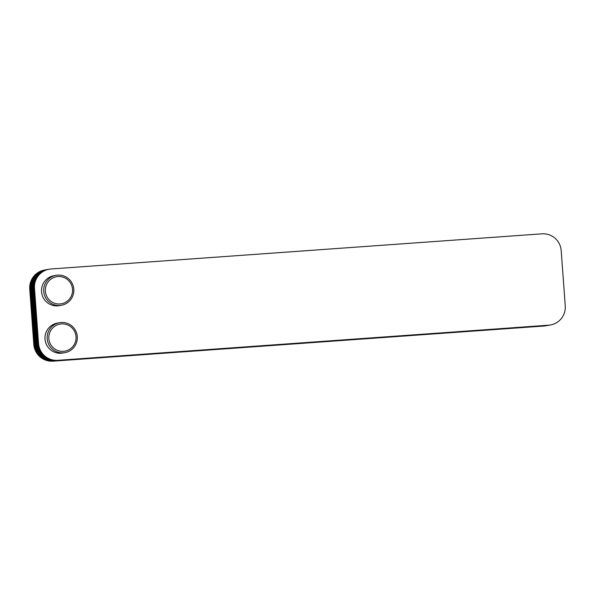 <?xml version="1.0" encoding="UTF-8"?>
<svg xmlns="http://www.w3.org/2000/svg" width="595" height="595" viewBox="0 0 595 595"><rect width="100%" height="100%" fill="white"/><g stroke="black" fill="none" stroke-linecap="round" stroke-linejoin="round"><path stroke-width="0.89" d="M550.539 324.959A18.095 17.939 -100.1 0 1 548.687 325.19L57.767 360.325A18.095 17.939 -100.1 0 1 38.549 343.56L34.488 288.292A18.095 17.939 -100.1 0 1 51.058 268.97L541.971 233.828A18.095 17.939 -100.1 0 1 561.189 250.592L565.25 305.86A18.095 17.939 -100.1 0 1 550.539 324.959L549.869 325.078A18.095 17.939 -100.1 0 1 548.017 325.309L57.098 360.444A18.095 17.939 -100.1 0 1 37.879 343.679L33.818 288.411A18.095 17.939 -100.1 0 1 48.537 269.319L44.461 270.041A18.095 17.939 -100.1 0 0 29.75 289.14L33.811 344.408A18.095 17.939 -100.1 0 0 53.029 361.172L543.942 326.03A18.095 17.939 -100.1 0 0 545.801 325.8L546.463 325.681A18.095 17.939 -100.1 0 1 544.611 325.911L53.691 361.053A18.095 17.939 -100.1 0 1 34.473 344.289L30.419 289.021A18.095 17.939 -100.1 0 1 45.131 269.922A18.095 17.939 -100.1 0 0 30.419 289.021A18.095 17.939 -100.1 0 1 46.849 269.706M548.151 325.294A18.095 17.939 -100.1 0 1 544.611 325.911A18.095 17.939 -100.1 0 0 546.463 325.681L549.869 325.078A18.095 17.939 -100.1 0 1 548.017 325.309L57.098 360.444L543.942 326.03M38.549 343.56L37.879 343.679L33.818 288.411L37.879 343.679A18.095 17.939 -100.1 0 0 57.098 360.444A18.095 17.939 -100.1 0 1 37.879 343.679L34.473 344.289A18.095 17.939 -100.1 0 0 53.691 361.053A18.095 17.939 -100.1 0 1 34.473 344.289L30.419 289.021L29.75 289.14M48.864 269.26A18.095 17.939 -100.1 0 0 33.818 288.411A18.095 17.939 -100.1 0 1 48.537 269.319L49.199 269.2M64.915 352.642L62.735 353.028A15.21 15.076 -100.1 0 1 45.22 340.704A15.21 15.076 -100.1 0 1 57.388 323.078L59.567 322.691A15.21 15.076 -100.1 0 1 77.201 335.796A15.21 15.076 -100.1 0 1 64.915 352.642A15.21 15.076 -100.1 0 1 47.399 340.318A15.21 15.076 -100.1 0 1 59.567 322.691M61.426 323.925A13.745 13.618 -100.1 0 1 74.702 343.642A13.745 13.618 -100.1 0 1 51.17 345.323A13.745 13.618 -100.1 0 1 61.426 323.925M61.434 305.265L59.255 305.659A15.21 15.076 -100.1 0 1 41.739 293.328A15.21 15.076 -100.1 0 1 53.914 275.701L56.086 275.314A15.21 15.076 -100.1 0 1 73.721 288.426A15.21 15.076 -100.1 0 1 61.434 305.265A15.21 15.076 -100.1 0 1 43.918 292.941A15.21 15.076 -100.1 0 1 56.086 275.314M57.946 276.556A13.745 13.618 -100.1 0 1 71.222 296.265A13.745 13.618 -100.1 0 1 47.689 297.954A13.745 13.618 -100.1 0 1 57.946 276.556M548.33 325.279A18.095 17.939 -100.1 0 1 544.953 325.852L54.033 360.994A18.095 17.939 -100.1 0 1 34.815 344.23L30.754 288.962A18.095 17.939 -100.1 0 1 47.012 269.654M548.501 325.264A18.095 17.939 -100.1 0 1 545.295 325.792L54.376 360.934A18.095 17.939 -100.1 0 1 35.157 344.17L31.096 288.902A18.095 17.939 -100.1 0 1 47.184 269.609M548.672 325.249A18.095 17.939 -100.1 0 1 545.63 325.733L54.718 360.875A18.095 17.939 -100.1 0 1 35.499 344.103L31.438 288.835A18.095 17.939 -100.1 0 1 47.347 269.572M548.843 325.227A18.095 17.939 -100.1 0 1 545.972 325.673L55.052 360.808A18.095 17.939 -100.1 0 1 35.834 344.044L31.78 288.776A18.095 17.939 -100.1 0 1 47.518 269.528M549.014 325.205A18.095 17.939 -100.1 0 1 546.314 325.614L55.395 360.749A18.095 17.939 -100.1 0 1 36.176 343.984L32.123 288.716A18.095 17.939 -100.1 0 1 47.689 269.49M549.185 325.182A18.095 17.939 -100.1 0 1 546.656 325.547L55.737 360.689A18.095 17.939 -100.1 0 1 36.518 343.925L32.457 288.657A18.095 17.939 -100.1 0 1 47.853 269.453M549.356 325.16A18.095 17.939 -100.1 0 1 546.998 325.487L56.079 360.63A18.095 17.939 -100.1 0 1 36.86 343.865L32.799 288.597A18.095 17.939 -100.1 0 1 48.024 269.416M549.527 325.13A18.095 17.939 -100.1 0 1 547.333 325.428L56.413 360.57A18.095 17.939 -100.1 0 1 37.202 343.798L33.142 288.53A18.095 17.939 -100.1 0 1 48.195 269.379M549.698 325.108A18.095 17.939 -100.1 0 1 547.675 325.368L56.756 360.511A18.095 17.939 -100.1 0 1 37.537 343.739L33.484 288.471A18.095 17.939 -100.1 0 1 48.366 269.349M53.029 361.172L544.611 325.911L548.687 325.19M33.811 344.408L34.473 344.289L30.419 289.021L34.488 288.292M550.204 325.011A18.095 17.939 -100.1 0 1 548.017 325.309L57.767 360.325"/></g></svg>
